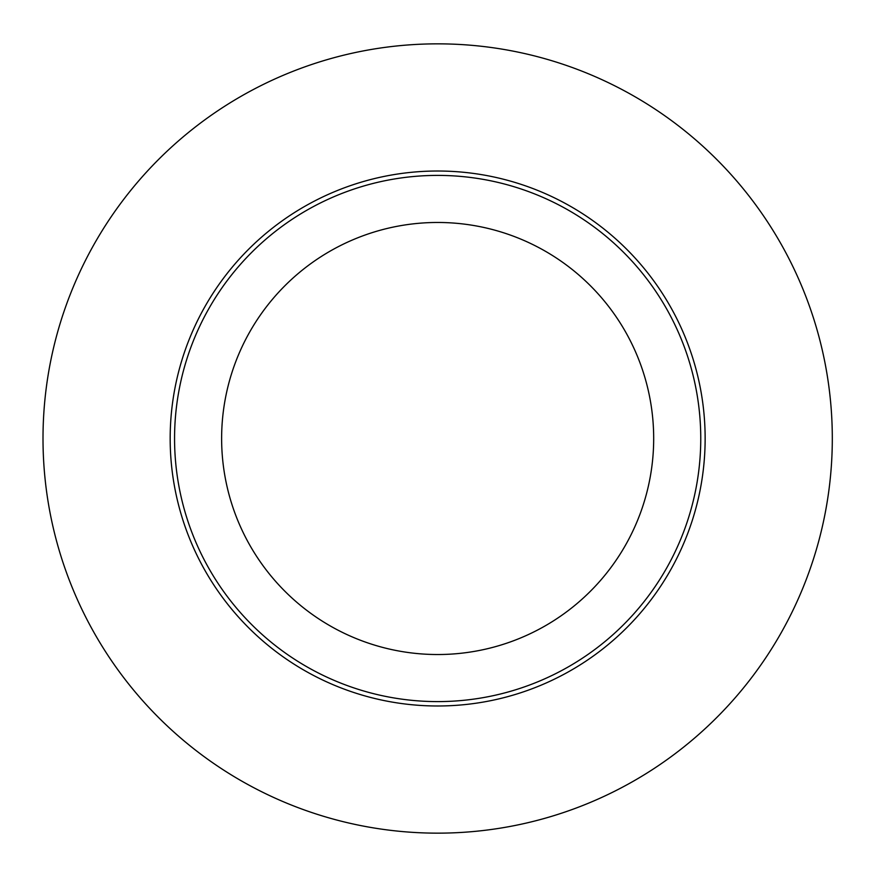 <?xml version="1.0" encoding="UTF-8"?>
<svg xmlns="http://www.w3.org/2000/svg" width="877" height="877" viewBox="0 0 877 877"><rect width="100%" height="100%" fill="white"/><g stroke="black" fill="none" stroke-linecap="round" stroke-linejoin="round"><path stroke-width="1.32" d="M437.656 701.6A263.1 263.1 0 0 0 665.511 306.95A263.1 263.1 0 0 0 209.811 306.95A263.1 263.1 0 0 0 437.656 701.6M437.656 833.15A394.65 394.65 0 0 0 779.434 241.175A394.65 394.65 0 0 0 95.878 241.175A394.65 394.65 0 0 0 437.656 833.15M437.656 654.527A216.027 216.027 0 0 1 250.57 330.486A216.027 216.027 0 0 1 624.742 330.486A216.027 216.027 0 0 1 437.656 654.527M437.656 705.985A267.485 267.485 0 0 0 705.141 438.5A267.485 267.485 0 0 0 437.656 171.015A267.485 267.485 0 0 0 170.171 438.5A267.485 267.485 0 0 0 437.656 705.985"/></g></svg>
